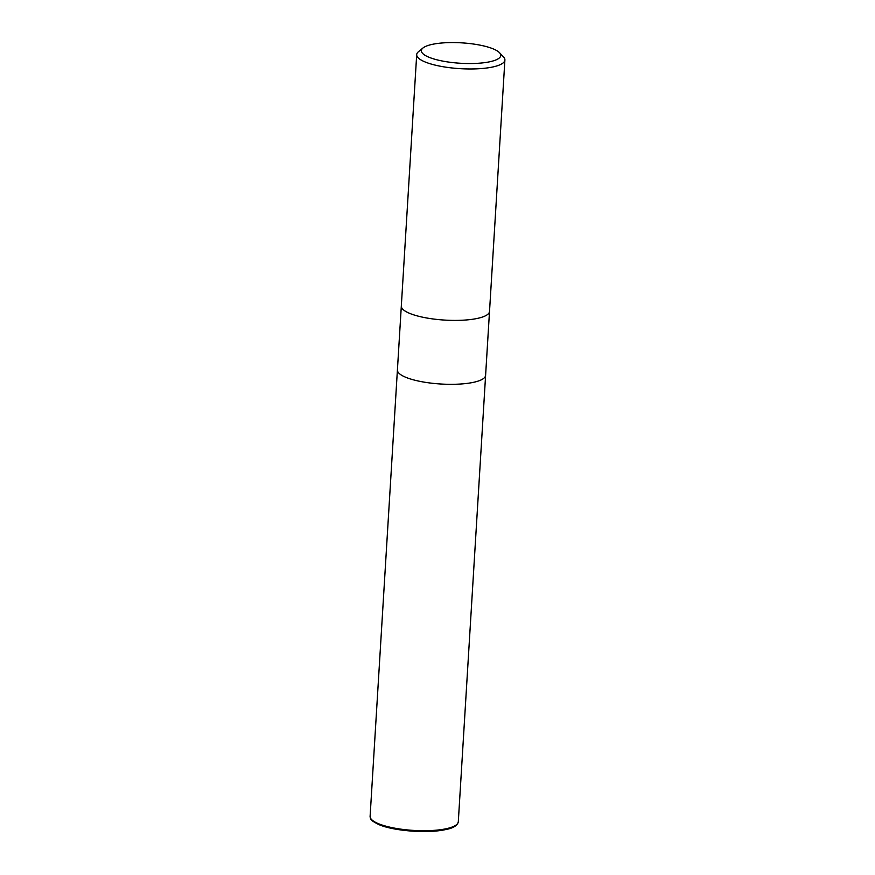 <?xml version="1.0" encoding="UTF-8"?>
<svg xmlns="http://www.w3.org/2000/svg" width="875" height="875" viewBox="0 0 875 875"><rect width="100%" height="100%" fill="white"/><g stroke="black" fill="none" stroke-linecap="round" stroke-linejoin="round"><path stroke-width="1.31" d="M401.319 306.053A44.177 11.364 -176.5 0 0 428.356 318.27A44.177 11.364 -176.5 0 0 476.82 318.533A44.177 11.364 -176.5 0 0 489.519 311.445A44.177 11.364 -176.5 0 1 476.82 318.533A44.177 11.364 -176.5 0 1 428.356 318.27A44.177 11.364 -176.5 0 1 401.319 306.053L416.697 54.622A44.177 11.364 -176.5 0 1 418.469 51.702L422.964 47.994A39.758 10.227 -176.5 0 1 432.797 44.253A39.758 10.227 -176.5 0 1 471.352 43.75A39.758 10.227 -176.5 0 1 499.483 52.675A39.758 10.227 -176.5 0 1 489.322 61.863A39.758 10.227 -176.5 0 1 440.934 60.736A39.758 10.227 -176.5 0 1 422.964 47.994M397.414 369.972A44.177 11.364 -176.5 0 0 424.452 382.189A44.177 11.364 -176.5 0 0 472.905 382.452A44.177 11.364 -176.5 0 0 485.603 375.375A44.177 11.364 -176.5 0 1 472.905 382.452A44.177 11.364 -176.5 0 1 424.452 382.189A44.177 11.364 -176.5 0 1 397.414 369.972L401.319 306.097M499.483 52.675L503.486 56.897A44.177 11.364 -176.5 0 1 504.897 60.014A44.177 11.364 -176.5 0 1 492.198 67.102A44.177 11.364 -176.5 0 1 443.734 66.839A44.177 11.364 -176.5 0 1 416.697 54.622M485.603 375.408L458.303 821.767A44.177 11.364 -176.5 0 1 445.605 828.855A44.177 11.364 -176.5 0 1 397.152 828.592A44.177 11.364 -176.5 0 1 370.103 816.375L397.403 370.016M444.752 829.675A43.072 11.08 -176.5 0 1 402.03 830.091A43.072 11.08 -176.5 0 1 372.061 820.017M489.519 311.445L504.897 60.014M485.603 375.375L489.508 311.489M458.303 821.767C457.45 825.65 453.031 828.286 445.047 829.697C427.328 833.612 393.444 830.998 378.864 824.578C368.867 819.547 370.967 819.033 370.103 816.375"/></g></svg>

